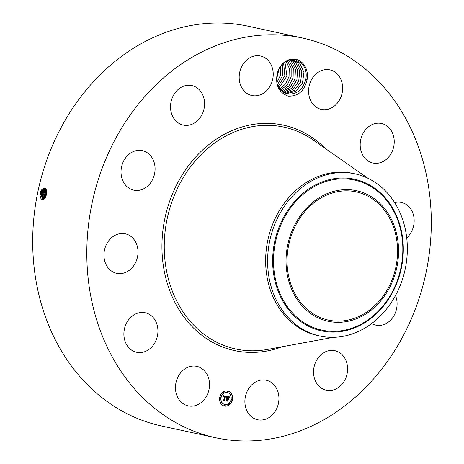 <?xml version="1.0" encoding="UTF-8"?>
<svg xmlns="http://www.w3.org/2000/svg" width="464" height="464" viewBox="0 0 464 464"><rect width="100%" height="100%" fill="white"/><g stroke="black" fill="none" stroke-linecap="round" stroke-linejoin="round"><path stroke-width="0.7" d="M215.603 437.738L161.489 425.969A204.525 170.549 -77.7 0 1 77.888 100.723A204.525 170.549 -77.7 0 1 248.397 26.262L302.511 38.031A204.525 170.549 -77.7 0 1 386.112 363.277A204.525 170.549 -77.7 0 1 215.603 437.738A204.525 170.549 -77.7 0 1 132.002 112.485A204.525 170.549 -77.7 0 1 302.511 38.031M45.547 197.096C42.218 201.115 40.351 199.967 39.945 193.65L41.122 190.373C45.002 186.505 46.76 187.903 46.388 194.567L46.18 195.402M40.206 192.548L40.043 193.186L40.931 193.372L42.636 199.329L45.553 197.061M277.275 73.358C275.106 84.964 278.731 92.556 288.156 96.135C298.236 96.46 304.57 90.857 307.156 79.327L305.857 79.321A17.365 14.483 -77.7 0 0 305.985 78.462C306.791 72.425 305.376 67.39 301.739 63.359L295.406 59.728C286.711 58.771 280.668 63.313 277.275 73.358A18.293 15.254 -77.7 0 1 302.429 62.942A18.293 15.254 -77.7 0 1 307.156 79.327M203.986 370.318A20.219 16.861 -77.7 0 1 207.449 394.348A20.219 16.861 -77.7 0 1 188.198 405.878A20.219 16.861 -77.7 0 1 180.995 401.917A20.219 16.861 -77.7 0 1 177.532 377.887A20.219 16.861 -77.7 0 1 196.788 366.357A20.219 16.861 -77.7 0 1 203.986 370.318M124.671 339.996A20.219 16.861 -77.7 0 1 128.563 319.824A20.219 16.861 -77.7 0 1 145.203 312.759A20.219 16.861 -77.7 0 1 157.145 325.032A20.219 16.861 -77.7 0 1 153.253 345.21A20.219 16.861 -77.7 0 1 136.613 352.275A20.219 16.861 -77.7 0 1 124.671 339.996M104.354 250.722A20.219 16.861 -77.7 0 1 125.274 233.798A20.219 16.861 -77.7 0 1 137.605 256.395A20.219 16.861 -77.7 0 1 116.684 273.319A20.219 16.861 -77.7 0 1 104.354 250.722M125.489 158.004A20.219 16.861 -77.7 0 1 142.344 150.643A20.219 16.861 -77.7 0 1 150.609 182.799A20.219 16.861 -77.7 0 1 133.754 190.159A20.219 16.861 -77.7 0 1 125.489 158.004M182.41 86.687A20.219 16.861 -77.7 0 1 191.841 85.567A20.219 16.861 -77.7 0 1 204.566 103.292A20.219 16.861 -77.7 0 1 192.676 123.958A20.219 16.861 -77.7 0 1 183.245 125.083A20.219 16.861 -77.7 0 1 170.52 107.352A20.219 16.861 -77.7 0 1 182.41 86.687M259.875 55.889A20.219 16.861 -77.7 0 1 260.495 56.005A20.219 16.861 -77.7 0 1 272.751 78.979A20.219 16.861 -77.7 0 1 252.526 95.648A20.219 16.861 -77.7 0 1 251.9 95.526A20.219 16.861 -77.7 0 1 239.644 72.558A20.219 16.861 -77.7 0 1 259.875 55.889M337.113 73.851A20.219 16.861 -77.7 0 1 340.576 97.881A20.219 16.861 -77.7 0 1 321.326 109.405A20.219 16.861 -77.7 0 1 314.122 105.444A20.219 16.861 -77.7 0 1 310.66 81.415A20.219 16.861 -77.7 0 1 329.916 69.89A20.219 16.861 -77.7 0 1 337.113 73.851M393.443 135.766A20.219 16.861 -77.7 0 1 389.551 155.939A20.219 16.861 -77.7 0 1 372.911 163.009A20.219 16.861 -77.7 0 1 360.969 150.73A20.219 16.861 -77.7 0 1 364.861 130.558A20.219 16.861 -77.7 0 1 381.501 123.488A20.219 16.861 -77.7 0 1 393.443 135.766M394.655 202.617A20.219 16.861 -77.7 0 1 401.43 202.449A20.219 16.861 -77.7 0 1 413.76 225.046A20.219 16.861 -77.7 0 1 406.731 237.893M395.496 295.527A20.219 16.861 -77.7 0 1 392.625 317.765A20.219 16.861 -77.7 0 1 375.765 325.125A20.219 16.861 -77.7 0 1 371.664 323.536M335.698 389.076A20.219 16.861 -77.7 0 1 326.273 390.201A20.219 16.861 -77.7 0 1 313.548 372.47A20.219 16.861 -77.7 0 1 325.438 351.805A20.219 16.861 -77.7 0 1 334.863 350.685A20.219 16.861 -77.7 0 1 347.594 368.41A20.219 16.861 -77.7 0 1 335.698 389.076M258.239 419.879A20.219 16.861 -77.7 0 1 257.619 419.758A20.219 16.861 -77.7 0 1 245.357 396.79A20.219 16.861 -77.7 0 1 265.588 380.12A20.219 16.861 -77.7 0 1 266.208 380.242A20.219 16.861 -77.7 0 1 278.47 403.21A20.219 16.861 -77.7 0 1 258.239 419.879M232.389 399.794A7.72 6.438 -77.7 0 1 224.443 406.075A7.72 6.438 -77.7 0 1 219.768 397.271A7.72 6.438 -77.7 0 1 227.72 390.99A7.72 6.438 -77.7 0 1 232.389 399.794M383.061 296.206A65.604 54.706 -77.7 0 1 328.367 320.09A65.604 54.706 -77.7 0 1 301.554 215.76A65.604 54.706 -77.7 0 1 356.242 191.881A65.604 54.706 -77.7 0 1 383.061 296.206M39.945 193.65L40.043 193.186M224.379 406.058A7.72 6.438 102.3 0 0 232.267 399.765A7.72 6.438 102.3 0 0 227.656 390.978M396.697 234.192A66.816 55.721 -77.7 0 1 356.712 318.658A66.816 55.721 -77.7 0 1 287.918 277.774A66.816 55.721 -77.7 0 1 327.903 193.308A66.816 55.721 -77.7 0 1 396.697 234.192M45.953 189.08L45.228 188.732L41.893 190.907L40.954 193.372L40.757 194.532L42.642 199.329M45.24 188.738L41.911 190.907L40.931 193.372M40.751 194.567L40.96 193.366L41.853 193.558L43.1 199.329M305.985 78.462C303.328 89.459 297.146 94.639 287.436 94.006L287.564 94.03C296.914 94.61 303.009 89.703 305.857 79.321M287.564 94.03L280.964 90.538L277.257 84.929M319.847 336.006L317.881 335.576A82.969 69.182 -77.7 0 1 283.968 203.638A82.969 69.182 -77.7 0 1 353.139 173.432L355.105 173.861A82.969 69.182 -77.7 0 1 405.014 227.876A82.969 69.182 -77.7 0 1 389.018 305.805A82.969 69.182 -77.7 0 1 319.847 336.006A82.969 69.182 -77.7 0 1 269.938 281.99A82.969 69.182 -77.7 0 1 285.934 204.067A82.969 69.182 -77.7 0 1 355.105 173.861M227.308 392.579A6.078 5.069 102.3 0 0 227.244 392.561A6.078 5.069 102.3 0 0 220.98 397.509A6.078 5.069 102.3 0 0 224.663 404.446A6.078 5.069 102.3 0 0 224.727 404.463M227.505 391.309A0.47 0.389 102.3 0 0 227.244 392.202A0.47 0.389 102.3 0 0 227.308 392.213M231.756 399.197A0.47 0.389 102.3 0 0 231.495 400.09A0.47 0.389 102.3 0 0 231.559 400.096M231.084 394.087A0.47 0.389 102.3 0 0 230.828 394.98A0.47 0.389 102.3 0 0 230.892 394.992M224.727 404.828A0.47 0.389 102.3 0 0 224.466 405.722A0.47 0.389 102.3 0 0 224.53 405.727M229.123 403.645A0.47 0.389 102.3 0 0 228.578 404.005A0.47 0.389 102.3 0 0 228.926 404.544M220.475 396.94A0.47 0.389 102.3 0 0 220.214 397.834A0.47 0.389 102.3 0 0 220.278 397.839M223.109 392.492A0.47 0.389 102.3 0 0 222.848 393.385A0.47 0.389 102.3 0 0 222.911 393.391M221.142 402.05A0.47 0.389 102.3 0 0 220.887 402.943A0.47 0.389 102.3 0 0 220.951 402.949M293.486 59.781L299.651 63.179L293.399 59.763L291.003 59.549M221.108 397.538A6.078 5.069 102.3 0 0 224.785 404.475A6.078 5.069 102.3 0 0 231.055 399.527A6.078 5.069 102.3 0 0 227.372 392.59A6.078 5.069 102.3 0 0 221.108 397.538M227.082 391.697A0.47 0.389 102.3 0 0 227.847 391.848A0.47 0.389 102.3 0 0 227.082 391.697M231.339 399.585A0.47 0.389 102.3 0 0 232.104 399.736A0.47 0.389 102.3 0 0 231.339 399.585M230.666 394.475A0.47 0.389 102.3 0 0 231.432 394.626A0.47 0.389 102.3 0 0 230.666 394.475M224.309 405.217A0.47 0.389 102.3 0 0 225.075 405.368A0.47 0.389 102.3 0 0 224.309 405.217M228.706 404.034A0.47 0.389 102.3 0 0 229.471 404.185A0.47 0.389 102.3 0 0 228.706 404.034M220.818 397.48A0.47 0.389 102.3 0 0 220.058 397.329A0.47 0.389 102.3 0 0 220.818 397.48M223.457 393.031A0.47 0.389 102.3 0 0 222.691 392.88A0.47 0.389 102.3 0 0 223.457 393.031M221.49 402.59A0.47 0.389 102.3 0 0 220.725 402.439A0.47 0.389 102.3 0 0 221.49 402.59M42.044 192.92L42.827 191.11L45.675 188.9L42.804 191.104L41.853 193.558M41.673 194.747L41.882 193.552L41.679 194.712L43.111 199.329M286.265 93.705L295.69 91.391L302.464 83.091L303.943 72.274L299.651 63.179L303.955 72.274L302.482 83.091L295.701 91.396L286.276 93.705M226.513 396.314L225.939 397.19L225.736 396.5L225.115 396.297L224.35 399.869L224.599 400.293L223.341 400.043L223.805 399.736L224.477 396.447L223.544 396.882L224.53 396.198L223.805 396.146L223.422 396.749L223.236 395.641L226.548 396.273L226.026 397.022M226.623 396.569L226.078 397.399L226.531 396.546M225.8 396.842L225.255 396.604L224.564 399.922L224.878 400.635L223.422 400.246L224.744 400.513L224.477 399.933L225.185 396.494L225.829 396.848M229.663 396.894L229.007 397.793L228.735 397.109L227.667 396.784L227.348 398.327L227.801 396.998L228.874 397.561L227.847 397.097L227.586 398.373L228.561 397.99L228.276 399.371L227.29 398.605L227.215 400.768L225.864 400.502L226.397 400.159L226.693 398.738L226.241 398.779L226.739 398.495L226.154 398.576L226.797 398.216L226.797 396.32L229.663 396.894M229.732 397.23L229.129 398.048L229.639 397.213M228.445 399.574L228.677 398.077L228.445 399.574M227.47 398.93L227.18 400.345L227.522 401.163L225.875 400.739L227.383 401.041L227.105 400.368L227.424 398.825L228.039 399.04M42.972 190.721L43.744 191.307L46.017 189.196L43.744 191.307L42.775 193.737L41.882 193.552L42.027 192.978M285.261 93.345L294.344 90.439L300.631 82.082L301.832 71.526L297.586 62.727L292.593 59.636L297.569 62.727L301.815 71.537L300.62 82.053L294.373 90.405L285.256 93.345M224.269 396.123L223.944 396.076M224.321 396.134L224.008 396.076M224.599 400.293L223.341 400.043M224.35 399.869L224.477 400.27M225.115 396.297L224.222 399.84M224.878 400.635L223.468 400.351M226.693 398.738L226.397 398.709M227.215 400.768L225.864 400.496M226.948 400.27L227.093 400.745M227.29 398.605L226.826 400.241M227.923 398.733L227.169 398.576M228.404 398.124L228.178 399.197M227.348 398.327L227.667 396.784M228.033 396.859L227.743 396.801M227.522 401.163L225.922 400.838M42.775 193.737L43.599 199.189M43.744 191.307L42.601 194.892L43.61 199.184M42.595 194.926L42.804 193.737L43.691 193.923L44.132 198.876M291.514 59.554L295.487 62.269L299.686 70.783L298.752 81.043L292.993 89.401L284.264 92.893L293.01 89.407L298.77 81.038L299.703 70.783L295.504 62.275L291.52 59.554M43.848 193.413L44.654 191.51L46.267 189.724L44.637 191.504L43.691 193.923L44.144 198.865M43.517 195.106L43.865 193.355M290.516 59.624L293.405 61.816L297.552 70.029L296.867 80.011L291.601 88.346L283.289 92.353L291.618 88.351L296.885 80.005L297.563 70.023L293.422 61.822L290.522 59.624M44.799 191.122L45.571 191.707L46.493 190.484L44.614 194.109L44.706 198.337L44.44 195.251L44.788 193.546M45.571 191.707L44.637 194.109L45.536 194.294L45.362 197.42M44.77 193.604L44.434 195.286M289.519 59.844L291.322 61.364L289.524 59.839M46.649 191.603L45.536 194.294M46.649 191.638L45.553 194.294L45.379 197.391M282.344 91.71L290.197 87.238L294.976 78.95L295.406 69.269L291.322 61.364L295.423 69.264L294.994 78.944L290.215 87.244L282.35 91.715M45.356 195.466L45.565 194.288L46.452 194.48M288.44 60.169L289.246 60.912L293.26 68.504L293.068 77.853L288.776 86.072L281.416 90.956M288.451 60.163L289.258 60.917L293.271 68.498L293.086 77.853L288.794 86.078L281.422 90.961M280.517 90.086L287.309 84.883L291.125 76.844L291.143 67.901L287.315 60.616M280.523 90.097L287.326 84.889L291.143 76.838L291.154 67.889L287.32 60.61M286.131 61.207L289.223 68.22L289.026 76.456L285.638 83.891L279.641 89.082L285.656 83.897L289.043 76.456L289.24 68.208L286.143 61.202M284.913 61.961L286.949 76.067L278.812 87.934L286.932 76.067L284.902 61.967M278.011 86.565L284.832 75.684L283.62 62.942L284.85 75.684L278.017 86.577M282.274 64.2L282.75 75.313L277.275 84.97L282.733 75.307L282.263 64.212M276.77 82.789L280.656 74.837L280.801 65.929L280.674 74.843L276.77 82.807M276.474 79.709L279.131 68.55M276.474 79.738L279.142 68.527M282.257 346.712A115.333 96.17 -77.7 0 1 175.531 303.607A115.333 96.17 -77.7 0 1 187.41 167.173A115.333 96.17 -77.7 0 1 325.357 148.515M333.407 337.316L267.502 349.427A113.523 94.662 -77.7 0 1 173.971 295.11A113.523 94.662 -77.7 0 1 189.318 168.455A113.523 94.662 -77.7 0 1 313.055 139.919L367.987 178.304M41.139 190.321L41.893 190.907M275.662 280.128A76.792 64.038 -77.7 0 1 321.622 183.054A76.792 64.038 -77.7 0 1 400.687 230.04A76.792 64.038 -77.7 0 1 354.734 327.12A76.792 64.038 -77.7 0 1 275.662 280.128M401.145 229.744A77.587 64.699 102.3 0 0 321.262 182.265A77.587 64.699 102.3 0 0 274.833 280.349A77.587 64.699 102.3 0 0 354.716 327.822A77.587 64.699 102.3 0 0 401.145 229.744M42.056 190.518L42.804 191.104M43.883 190.919L44.637 191.504M43.715 193.929L44.614 194.109M45.716 191.319L46.464 191.905"/></g></svg>
